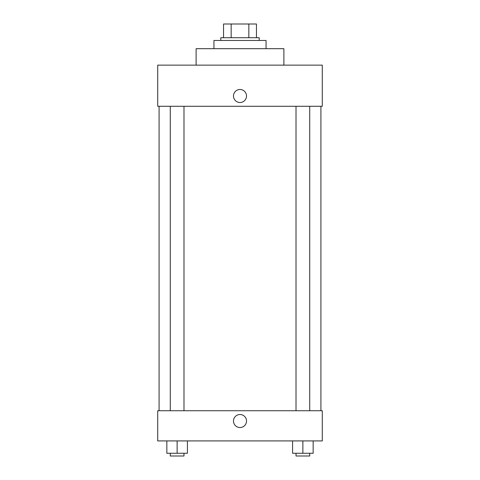 <?xml version="1.0" encoding="UTF-8"?>
<svg xmlns="http://www.w3.org/2000/svg" width="480" height="480" viewBox="0 0 480 480"><rect width="100%" height="100%" fill="white"/><g stroke="black" fill="none" stroke-linecap="round" stroke-linejoin="round"><path stroke-width="0.72" d="M231.156 37.716L231.156 24L223.542 24L223.542 37.716L223.542 24M231.156 24L256.458 24L256.458 37.716M248.844 37.716L248.844 24M220.8 40.458L220.8 37.716L259.2 37.716L259.2 40.458M266.058 48.684L266.058 40.458L213.942 40.458L213.942 48.684M283.884 65.142L283.884 48.684L196.116 48.684L196.116 65.142M322.284 65.142L157.716 65.142L322.284 65.142L322.284 106.284L157.716 106.284L157.716 65.142M233.484 96A6.516 6.516 0 0 1 243.258 90.36A6.516 6.516 0 0 1 243.258 101.64A6.516 6.516 0 0 1 233.484 96M296.01 106.284L296.01 410.742M170.274 410.742L170.274 106.284M157.716 410.742L322.284 410.742L322.284 440.916L157.716 440.916L157.716 410.742M240 427.542A6.516 6.516 0 0 1 234.36 417.768A6.516 6.516 0 0 1 245.64 417.768A6.516 6.516 0 0 1 240 427.542M292.578 440.916L292.578 453.258L313.152 453.258L313.152 440.916L313.152 453.258M302.868 453.258L302.868 440.916M309.726 453.258L309.726 456L296.01 456L296.01 453.258M166.848 440.916L166.848 453.258L187.422 453.258L187.422 440.916L187.422 453.258M177.132 453.258L177.132 440.916M183.99 453.258L183.99 456L170.274 456L170.274 453.258M320.916 410.742L320.916 106.284M159.084 410.742L159.084 106.284M309.726 106.284L309.726 410.742M183.99 410.742L183.99 106.284"/></g></svg>
